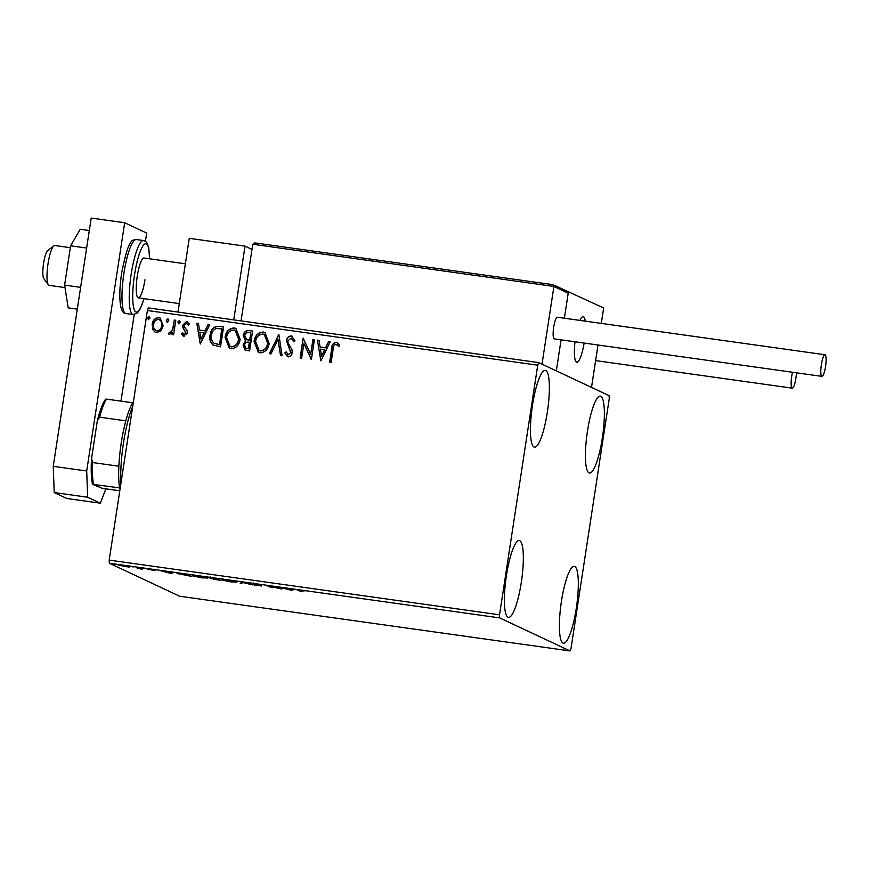 <?xml version="1.0" encoding="UTF-8"?>
<svg xmlns="http://www.w3.org/2000/svg" width="869" height="869" viewBox="0 0 869 869"><rect width="100%" height="100%" fill="white"/><g stroke="black" fill="none" stroke-linecap="round" stroke-linejoin="round"><path stroke-width="1.3" d="M602.326 438.074A38.812 7.854 -82 0 1 589.519 473.018A38.812 7.854 -82 0 1 587.477 431.1A38.812 7.854 -82 0 1 600.283 396.145A38.812 7.854 -82 0 1 602.326 438.074M521.291 582.447A38.812 7.854 -82 0 1 508.474 617.403A38.812 7.854 -82 0 1 506.442 575.474A38.812 7.854 -82 0 1 519.249 540.529A38.812 7.854 -82 0 1 521.291 582.447M547.329 412.254A38.812 7.854 -82 0 1 534.522 447.209A38.812 7.854 -82 0 1 532.48 405.291A38.812 7.854 -82 0 1 545.287 370.335A38.812 7.854 -82 0 1 547.329 412.254M576.288 608.257A38.812 7.854 -82 0 1 563.47 643.212A38.812 7.854 -82 0 1 561.439 601.294A38.812 7.854 -82 0 1 574.246 566.338A38.812 7.854 -82 0 1 576.288 608.257M118.597 565.078L129.112 567.131L118.358 565.165M139.681 567.826L142.494 569.141L137.193 568.391L139.855 568.478L138.182 567.609L139.681 567.826M147.969 569.097L155.062 570.683L147.839 569.141M152.51 570.455L153.607 570.292M149.555 568.261L149.435 569.434M177.395 573.355L187.476 574.518L191.321 576.332L177.026 573.475M209.114 577.722L216.5 578.591L220.346 580.394L208.929 577.787M212.166 578.765L213.166 578.7M242.777 582.273L252.879 584.956L243.581 582.686L240.116 583.164L242.777 582.273M276.798 587.031L281.838 589.008L269.52 586.336L272.399 587.683L270.889 587.477L267.044 585.673L279.666 588.378L276.798 587.031M297.871 590.029L304.172 590.985L299.36 590.616L301.923 591.822L297.317 590.073M299.11 589.225L299.36 590.616M499.653 617.892L570.053 650.935L571.031 648.361L609.234 398.741L609.115 395.656L538.715 362.612L537.737 365.186L499.534 614.807L499.653 617.892L109.309 563.21L179.698 596.243L570.053 650.935M291.658 590.388L281.306 587.672L294.07 589.454L291.658 590.388L291.799 589.475M261.591 585.912L254.574 585.011L260.103 585.706L251.977 583.87L260.276 584.967L253.476 584.077L261.71 586.01M253.574 582.882L253.476 584.077M260.342 584.631L260.135 585.5M236.422 582.002L231.045 581.926L221.432 579.916L226.885 580.014L236.716 582.241M207.398 577.939L202.021 577.863L192.407 575.843L197.86 575.941L207.691 578.167M171.052 573.486L160.7 570.77L173.463 572.552L171.052 573.486L171.193 572.573M144.71 568.619L143.809 568.402M142.212 568.217L143.135 568.293M133.196 567.001L132.294 566.784M130.698 566.599L131.621 566.675M114.426 564.372L113.524 564.155M111.938 563.97L112.861 564.046M537.737 365.186L147.382 310.505L148.371 307.919L538.715 362.612M160.928 330.817L156.518 332.653L155.247 332.284L152.835 329.699L152.173 324.333C152.759 320.216 154.975 317.978 158.81 317.63L160.157 318.021L163.176 325.875L160.928 330.817M175.788 320.27L173.572 334.782L172.073 334.576L172.399 332.436L169.422 334.467L168.358 333.805L169.303 332.36L169.944 332.718L172.551 329.883L174.289 320.064L175.788 320.27M169.422 334.467L168.358 333.805L169.498 332.512M169.303 332.36L170.161 332.816L172.551 329.883M183.935 336.499L181.36 334.022L182.425 332.903L184.119 334.706L185.868 332.946L182.848 327.58L182.696 325.267L186.509 321.519L189.29 323.909L188.225 325.136L186.4 323.322L184.206 325.397L184.358 326.831L187.237 330.785L187.378 333.088L183.337 336.314M183.87 334.641L185.868 332.946M186.085 333.055L183.066 327.678L182.914 325.364L186.509 321.519L187.367 321.769M186.954 323.507L186.4 323.322M219.053 326.331L223.583 326.972L220.541 346.829L213.057 345.047C210.233 342.364 209.244 339.008 210.092 334.967C210.743 329.199 213.731 326.331 219.053 326.331L223.572 327.037M213.72 345.417L213.274 345.145C210.45 342.473 209.462 339.106 210.309 335.065L210.092 334.967M252.607 331.035L249.577 350.891L245.015 350.011L243.07 344.96L245.547 340.985L243.244 335.477C243.765 332.208 245.579 330.546 248.708 330.492L252.607 331.035M278.884 334.717L282.099 355.454L280.47 355.225L278.026 339.497L270.976 353.889L269.336 353.661L278.884 334.717M312.916 339.486L314.415 339.692L311.374 359.549L303.889 343.374L301.619 358.18L300.12 357.974L303.151 338.117L310.657 354.259L312.916 339.486L314.404 339.768M329.872 362.145L331.915 348.806C331.871 345.112 333.414 342.962 336.553 342.353L339.67 345.058L338.671 346.47L336.031 344.287C334.044 345.004 333.088 346.612 333.164 349.11L331.143 362.319L329.644 362.112L331.697 348.708C331.643 345.015 333.196 342.864 336.325 342.245L337.259 342.527M338.888 346.579L336.031 344.287M147.382 310.505L109.19 560.114L499.534 614.807M320.889 360.885L317.424 340.116L319.053 340.344L320.085 346.992L325.571 347.763L328.547 341.68L330.177 341.908L320.889 360.885M287.987 354.671L290.952 352.629L286.618 340.844C287.096 337.867 288.747 336.27 291.56 336.042L295.058 340.898L293.689 341.734L291.137 337.998L287.9 340.974L288.084 342.994L291.93 349.523L292.245 352.662C291.875 355.236 290.474 356.616 288.041 356.801L284.793 352.912L286.151 351.858L288.378 354.769L290.724 352.532L286.401 340.735C286.879 337.769 288.53 336.162 291.343 335.945L292.288 336.227M291.767 338.204L291.137 337.998M288.041 356.801L287.259 356.572M269.118 343.407C268.369 349.077 265.36 352.238 260.103 352.89L258.332 352.379L254.096 341.398C254.867 335.706 257.897 332.577 263.177 332.001L264.915 332.512L269.118 343.407M240.094 339.334C239.333 345.015 236.335 348.176 231.067 348.817L229.307 348.306L225.071 337.324C225.842 331.643 228.862 328.515 234.152 327.928L235.89 328.449L240.094 339.334M200.283 343.983L196.807 323.225L198.447 323.453L199.479 330.09L204.954 330.861L207.941 324.778L209.57 325.006L200.283 343.983M178.829 323.822L177.83 321.986L179.329 320.509L180.328 322.345L178.525 323.724M179.047 323.92L178.047 322.095L179.622 320.596M167.315 322.203L166.316 320.379L167.826 318.901L168.825 320.726L167.011 322.117M167.532 322.312L166.544 320.476L168.119 318.988M148.556 319.575L147.556 317.75L149.055 316.273L150.055 318.097L148.241 319.488M148.773 319.683L147.773 317.848L149.349 316.359M109.309 563.21L109.19 560.114M336.553 342.353L337.368 342.582M337.194 344.808L336.249 344.385L337.194 344.808M320.846 360.874L317.424 340.116M317.641 340.224L319.064 340.42M325.571 347.763L320.085 346.992M325.788 347.861L328.547 341.68M328.764 341.778L330.144 341.973M321.497 356.084L324.832 349.805L320.411 349.121L321.497 356.084L324.615 349.707M311.243 359.538L303.889 343.374M300.348 358.006L303.151 338.117M313.133 339.594L310.657 354.259M291.56 336.042L292.397 336.281M293.907 341.832L291.354 338.095M288.269 356.909L284.793 352.912M285.01 353.02L286.227 352.075M280.676 355.247L278.026 339.497M269.596 353.694L278.634 334.684M258.441 352.423L254.096 341.398M254.313 341.495C255.084 335.814 258.115 332.675 263.394 332.099L263.177 332.001M263.394 332.099L265.023 332.566M259.168 350.511L260.559 350.946C264.806 350.413 267.228 347.872 267.837 343.298L264.372 334.489M255.595 341.604L259.049 350.457L260.342 350.837C264.589 350.316 267.011 347.763 267.619 343.201L264.263 334.446L262.916 334.044C258.636 334.489 256.203 337.009 255.595 341.604M245.134 350.066L243.07 344.96M243.287 345.058L245.547 340.985M245.764 341.093L243.244 335.477M243.461 335.586C243.983 332.306 245.808 330.644 248.925 330.589L248.708 330.492M248.925 330.589L252.597 331.111M250.793 332.86L249.892 340.344L249.131 340.246L246.557 339.573L249.664 340.246L250.793 332.86L249.077 332.621C246.698 332.251 245.254 333.272 244.743 335.695L246.557 339.573M245.894 348.187L248.599 348.751L249.577 342.386L248.588 342.18C246.351 341.843 245.004 342.831 244.58 345.134L245.775 348.132L248.382 348.643L249.36 342.277M229.416 348.36L225.071 337.324M225.288 337.433C226.059 331.741 229.09 328.612 234.369 328.037L234.152 327.928M234.369 328.037L235.999 328.493M230.144 346.438L231.534 346.883C235.781 346.351 238.204 343.798 238.812 339.236L235.347 330.426M226.57 337.541L230.024 346.394L231.317 346.774C235.564 346.242 237.987 343.7 238.595 339.127L235.238 330.372L233.891 329.97C229.612 330.426 227.178 332.946 226.57 337.541M213.828 345.471L213.274 345.145M210.309 335.065C210.971 329.308 213.948 326.429 219.27 326.44M214.361 343.385L219.575 344.678L221.997 328.895L216.066 328.515C213.372 329.829 211.884 332.045 211.591 335.184C210.885 338.497 211.732 341.191 214.132 343.277L214.643 343.537M219.575 344.678L221.769 328.797M214.132 343.277L219.357 344.58M200.239 343.983L196.807 323.225M197.035 323.322L198.458 323.518M204.954 330.861L199.479 330.09M205.182 330.97L207.941 324.778M208.158 324.887L209.538 325.071M200.891 339.182L204.226 332.914L199.805 332.219L200.891 339.182L204.009 332.805M184.152 336.596L181.36 334.022M181.578 334.13L182.533 333.131M186.726 321.617L187.476 321.823M188.443 325.245L186.618 323.42M172.301 334.608L172.399 332.436M169.64 334.565L168.575 333.913M169.531 332.469L170.161 332.816L169.531 332.469M172.768 329.992L174.289 320.064M174.506 320.172L175.777 320.346M155.355 332.338L152.835 329.699M153.053 329.796L152.173 324.333M152.39 324.441C152.977 320.313 155.193 318.087 159.027 317.739L158.81 317.63M159.027 317.739L160.265 318.076M156.062 330.676L157.007 330.98C159.863 330.589 161.493 328.851 161.895 325.756C162.438 322.692 161.395 320.618 158.766 319.52M161.895 325.756L161.677 325.658C162.221 322.595 161.178 320.509 158.538 319.423L159.516 319.727M158.538 319.423C155.703 319.749 154.074 321.454 153.672 324.528C153.14 327.602 154.182 329.72 156.789 330.872C159.646 330.481 161.276 328.743 161.677 325.658M156.17 330.731L157.007 330.98M291.539 589.508L291.408 590.355M287.215 589.03L291.419 589.616L287.237 588.9M241.886 582.48L241.756 583.392M222.931 580.123L234.923 581.795L222.931 580.123L222.866 578.797M234.967 581.535L235.336 580.861M216.892 579.775L213.633 579.134L216.892 579.775M213.72 577.928L213.633 579.134M216.066 579.123L210.58 578.113L216.066 579.123M210.667 576.918L210.58 578.113M193.906 576.06L205.899 577.733L193.906 576.06L193.841 574.735M205.942 577.461L206.311 576.788M189.431 575.93L186.368 574.496L178.84 573.931L189.496 575.474M178.764 572.595L178.84 573.931M170.932 572.606L170.802 573.453M166.609 572.128L170.813 572.725L166.631 572.008M120.063 565.534L128.069 566.653L120.063 565.534L120.074 564.274M128.101 566.425L128.406 565.654M251.999 249.403L245.036 246.133L233.75 319.879M177.993 312.069L189.268 238.323L245.036 246.133M584.142 343.07A22.996 4.649 -82 0 1 576.799 362.199A22.996 4.649 -82 0 1 575.006 341.789A22.996 4.649 98 0 0 576.799 362.199A22.996 4.649 98 0 0 577.32 362.134A22.996 4.649 98 0 0 584.142 343.07M601.305 323.409L603.673 307.974L552.912 284.663L254.921 242.918L252.781 244.254L241.05 320.911M255.052 242.94L552.825 284.663L553.911 286.444L542.017 364.165L556.312 370.867L561.07 339.833L556.312 370.867L591.517 387.389L598.002 345.004M568.467 291.452L564.372 318.239L568.207 293.157L553.911 286.444L252.781 244.254M579.949 320.422A22.996 4.649 -82 0 1 583.186 316.642A22.996 4.649 -82 0 1 585.25 321.161A22.996 4.649 98 0 0 583.186 316.642A22.996 4.649 98 0 0 582.664 316.707A22.996 4.649 98 0 0 579.949 320.422M48.338 284.815L43.787 278.493A14.371 2.911 -82 0 1 43.45 264.241A14.371 2.911 -82 0 1 47.686 250.641L53.802 245.818A20.128 4.073 98 0 0 47.871 264.871A20.128 4.073 98 0 0 48.338 284.815A20.128 4.073 98 0 0 49.109 285.358L65.001 287.585M70.335 247.687L54.704 245.503A20.128 4.073 98 0 0 54.247 245.558A20.128 4.073 98 0 0 53.802 245.818M566.469 291.061L568.207 293.157M825.55 366.544A10.928 2.205 98 0 0 824.974 354.748A10.928 2.205 98 0 0 821.368 364.589A10.928 2.205 98 0 0 821.944 376.386A10.928 2.205 98 0 0 825.55 366.544M824.974 354.748L557.311 317.239A10.928 2.205 98 0 0 553.705 327.081A10.928 2.205 98 0 0 554.281 338.877L821.944 376.386M792.506 372.258A10.928 2.205 98 0 0 792.137 388.117A10.928 2.205 98 0 0 792.267 388.161A10.928 2.205 98 0 0 796.428 372.812M77.287 309.136L68.195 307.865L64.61 285.108L70.617 245.808L86.639 248.056M64.61 285.108L80.621 287.357M70.617 245.808L80.23 229.253L89.311 230.524M53.237 466.316L86.694 470.998L87.682 497.242L100.348 503.194L66.891 498.502L54.215 492.56L53.237 466.316L91.223 218.065L124.68 222.757L146.676 233.077L145.427 241.278M100.348 503.194L105.833 488.834M134.206 314.567L120.965 401.141M86.694 470.998L124.68 222.757M87.682 497.242L54.215 492.56M144.982 279.742A20.128 4.073 -82 0 1 138.334 297.861A20.128 4.073 -82 0 1 137.28 276.125A20.128 4.073 -82 0 1 143.917 258.006L185.369 263.807M119.998 489.497A48.87 9.885 -82 0 1 119.661 487.878A48.87 9.885 -82 0 1 118.857 466.218A48.87 9.885 -82 0 1 121.225 443.005A48.87 9.885 -82 0 1 125.799 420.835A48.87 9.885 -82 0 1 132.685 402.781A48.87 9.885 -82 0 1 133.435 401.674M132.729 406.301A51.749 10.471 98 0 0 123.463 443.136A51.749 10.471 98 0 0 120.965 483.142M125.799 420.835L99.587 417.163L97.317 420.813A47.143 9.537 -82 0 1 105.562 399.229L106.474 399.11A48.87 9.885 98 0 0 99.587 417.163M119.661 487.878L92.538 484.326A47.143 9.537 -82 0 1 91.571 458.419L97.317 420.813M91.571 458.419L92.646 462.547A48.87 9.885 98 0 0 93.461 484.207M118.857 466.218L92.646 462.547M132.685 402.781L106.474 399.11M119.792 490.789L102.26 488.335L92.538 484.326M125.907 313.535C123.539 313.579 121.801 311.167 120.693 306.301C119.27 298.165 119.585 287.063 121.649 272.996C129.025 235.76 132.664 240.778 136.281 239.518A37.378 7.56 98 0 0 123.941 273.17A37.378 7.56 98 0 0 125.907 313.535L133.153 314.556A37.378 7.56 -82 0 1 131.186 274.191A37.378 7.56 -82 0 1 143.526 240.528L145.829 241.582L147.23 243.331L148.729 247.708L149.62 258.799M149.533 258.788A34.499 6.985 98 0 0 143.82 244.83A34.499 6.985 98 0 0 134.532 274.832A34.499 6.985 98 0 0 134.293 309.788A34.499 6.985 98 0 0 143.95 298.654M153.628 570.52L153.802 569.38M138.334 297.861L179.286 303.596M792.267 388.161L595.613 360.602M136.281 239.518L143.526 240.528M144.037 298.664L140.213 308.919L137.476 312.894L133.153 314.556"/></g></svg>
